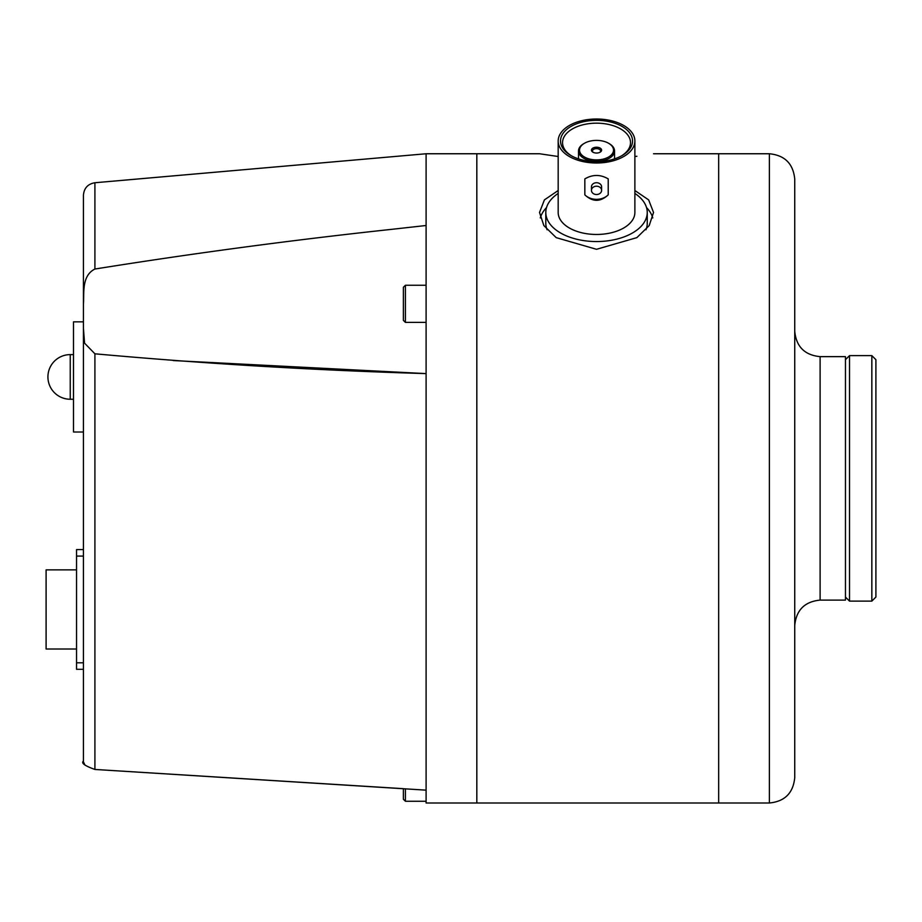 <?xml version="1.0" encoding="UTF-8"?>
<svg xmlns="http://www.w3.org/2000/svg" width="922" height="922" viewBox="0 0 922 922"><rect width="100%" height="100%" fill="white"/><g stroke="black" fill="none" stroke-linecap="round" stroke-linejoin="round"><path stroke-width="1.38" d="M634.878 156.51L636.883 156.267M769.386 153.755C784.783 155.265 793.243 163.713 794.741 179.122L794.741 777.626C793.243 793.035 784.783 801.495 769.386 802.993L769.386 153.755L718.664 153.755L718.664 802.993L476.824 802.993L476.824 153.755L476.824 802.993L426.102 802.993L426.102 373.606C315.289 370.344 204.891 363.741 94.908 353.806L94.908 769.455C84.778 765.836 80.952 763.047 83.429 761.099L83.429 328.29L84.57 343.168L94.908 353.806M558.179 190.52L544.406 199.89L539.52 212.463L543.865 225.59L556.197 237.634L596.522 249.297L636.86 237.634L649.192 225.59L653.537 212.463L648.65 199.901L634.878 190.52M540.28 217.926A57.014 32.696 180 0 1 546.539 207.554M646.518 207.554A57.014 32.696 180 0 1 652.776 217.926M173.313 360.56L426.102 373.606L426.102 153.755L539.52 153.755L558.179 156.51M653.537 153.755L718.664 153.755L718.664 802.993L769.386 802.993M820.107 600.107L820.107 356.641L845.462 356.641L845.462 600.107L820.107 600.107C804.699 601.605 796.251 610.064 794.741 625.462M871.843 355.627L875.9 359.684L875.9 597.064L871.843 601.121L871.843 355.627L849.519 355.627L849.519 601.121L871.843 601.121M76.538 569.877L46.1 569.877L46.1 649.007L76.538 649.007M83.429 669.291L76.538 669.291L76.538 549.593L83.429 549.593M83.429 432.015L73.495 432.015L73.495 321.847L83.429 321.847M558.179 193.424A50.722 29.089 0 0 0 545.801 212.463A50.722 29.089 0 0 0 596.522 241.552A50.722 29.089 0 0 0 647.244 212.463L647.244 223.274A50.722 29.089 0 0 1 645.965 229.774M545.801 212.463L545.801 223.274A50.722 29.089 0 0 0 547.092 229.774M584.836 178.903L584.836 194.853A15.213 12.47 180 0 0 608.22 194.853L608.22 178.903C600.406 174.327 592.616 174.327 584.836 178.903M608.22 194.853C600.441 202.114 592.65 202.114 584.836 194.853M558.179 140.997A38.344 21.99 0 0 0 596.522 162.998A38.344 21.99 0 0 0 634.878 140.997L634.878 212.463A38.344 21.99 0 0 1 596.522 234.465A38.344 21.99 0 0 1 558.179 212.463L558.179 140.997A38.344 21.99 0 0 1 596.522 119.007A38.344 21.99 0 0 1 634.878 140.997M560.518 140.997A36.016 20.653 180 0 1 596.522 120.344A36.016 20.653 180 0 1 632.538 140.997A36.016 20.653 180 0 1 622.235 155.461A36.016 20.653 180 0 1 570.822 155.461A36.016 20.653 180 0 1 560.518 140.997M621.497 155.887A33.987 19.489 0 0 0 630.51 142.668A33.987 19.489 0 0 0 596.522 123.168A33.987 19.489 0 0 0 562.547 142.668A33.987 19.489 0 0 0 571.559 155.887M596.522 186.209A5.071 4.161 180 0 0 591.451 190.37A5.071 4.161 180 0 0 596.522 194.519A5.071 4.161 180 0 0 601.605 190.37A5.071 4.161 180 0 0 596.522 186.209M601.605 190.37L601.605 186.878A5.071 4.161 180 0 0 596.522 182.717A5.071 4.161 180 0 0 591.451 186.878L591.451 190.37M647.244 212.463A50.722 29.089 0 0 0 634.878 193.424M579.523 150.148A16.999 9.75 0 0 0 596.522 159.898A16.999 9.75 0 0 0 613.533 150.148A16.999 9.75 0 0 0 608.67 143.313A16.999 9.75 0 0 0 584.387 143.313A16.999 9.75 0 0 0 579.523 150.148M609.016 143.521A18.014 10.338 180 0 1 609.396 143.74A18.014 10.338 180 0 1 614.548 150.978A18.014 10.338 180 0 1 596.522 161.304A18.014 10.338 180 0 1 578.509 150.978L578.509 158.884M614.548 150.978L614.548 158.884M591.451 150.148A5.071 2.904 180 0 1 596.522 147.232A5.071 2.904 180 0 1 601.605 150.148A5.071 2.904 180 0 1 600.153 152.176A5.071 2.904 180 0 1 592.904 152.176A5.071 2.904 180 0 1 591.451 150.148M599.749 152.395A4.057 2.328 0 0 0 600.579 150.978A4.057 2.328 0 0 0 596.522 148.649A4.057 2.328 0 0 0 592.466 150.978A4.057 2.328 0 0 0 593.307 152.395M578.509 150.978A18.014 10.338 180 0 1 583.661 143.74A18.014 10.338 180 0 1 584.041 143.521M405.415 322.389L403.375 320.36L403.375 287.284L405.415 285.255L405.415 322.389L426.102 322.389M405.415 788.806L405.415 801.264L403.375 799.236L403.375 788.667L96.833 769.57M83.429 304.133L83.429 195.268C84.029 188.134 87.855 183.951 94.908 182.74L94.908 269.04C81.447 275.713 84.282 293.231 83.429 304.133L83.429 328.29M94.908 269.04C193.424 253.273 292.332 240.043 391.608 229.348L426.102 225.498M83.429 761.099L83.429 478.38M83.51 762.021L84.916 765.006M94.908 769.455L426.102 790.154M83.429 556.081L76.538 556.081M76.538 662.803L83.429 662.803M73.495 354.613L70.245 354.613L70.245 399.249L73.495 399.249M820.107 356.641C804.699 355.143 796.251 346.684 794.741 331.286M845.462 597.064L849.519 601.121M845.462 359.684L849.519 355.627M70.245 354.613A22.312 22.312 0 0 0 47.921 376.937A22.312 22.312 0 0 0 70.245 399.249M584.387 143.313L583.661 143.74M608.67 143.313L609.396 143.74M405.415 285.255L426.102 285.255M405.415 801.264L426.102 801.264M94.908 182.74L426.102 153.755"/></g></svg>

